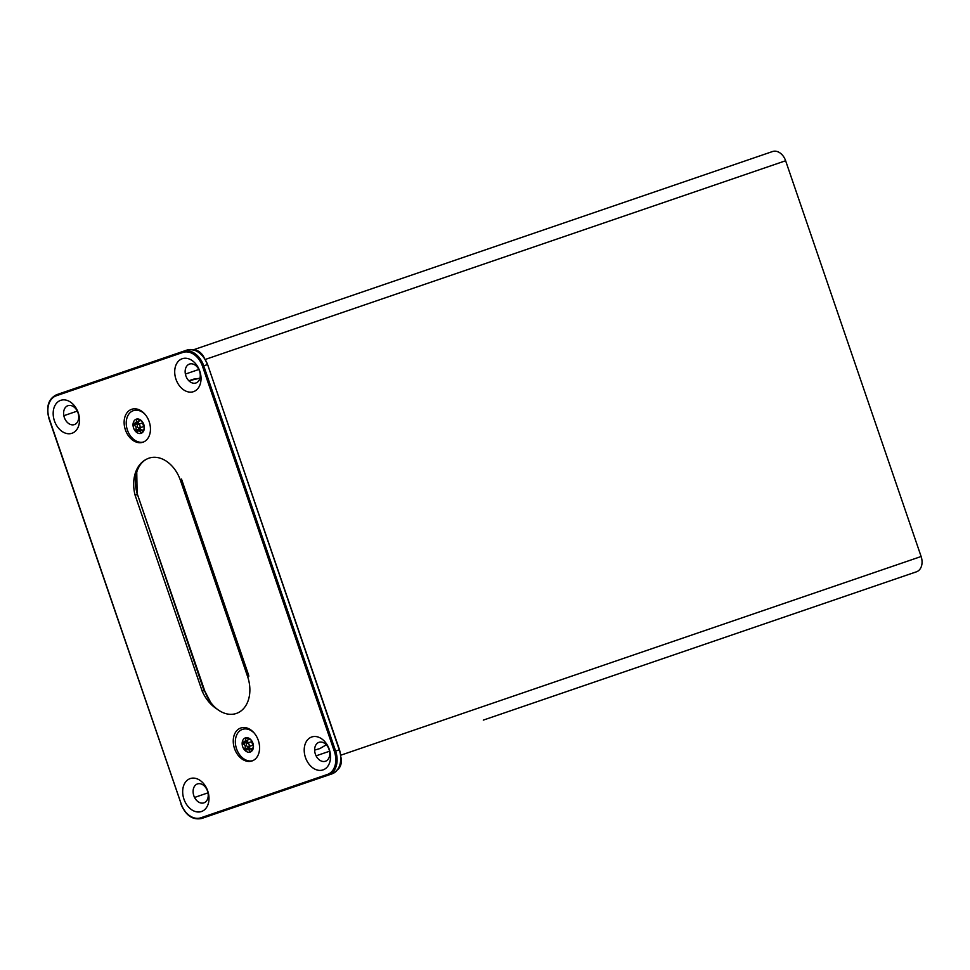 <?xml version="1.0" encoding="UTF-8"?>
<svg xmlns="http://www.w3.org/2000/svg" width="970" height="970" viewBox="0 0 970 970"><rect width="100%" height="100%" fill="white"/><g stroke="black" fill="none" stroke-linecap="round" stroke-linejoin="round"><path stroke-width="1.45" d="M137.413 426.679A1.867 1.346 -108.9 0 0 139.971 425.806A1.867 1.346 -108.9 0 0 137.413 426.679M135.473 431.298L136.479 431.42C139.122 430.51 140.529 431.019 140.698 432.935L141.79 432.559L144.324 428.267A7.481 5.408 -108.9 0 0 141.911 421.198L137.267 419.355L136.176 419.731C137.219 421.344 136.418 422.605 133.763 423.502L133.048 424.229A7.481 5.408 -108.9 0 0 135.473 431.298A7.481 5.408 -108.9 0 0 141.111 433.323A7.481 5.408 -108.9 0 0 144.324 428.267L141.911 421.198A7.481 5.408 -108.9 0 0 136.273 419.173A7.481 5.408 -108.9 0 0 133.048 424.229L133.666 425.005C136.188 426.121 136.782 427.879 135.485 430.304L135.473 431.298L136.479 431.42L143.342 429.868M140.141 420.543L133.048 424.229M138.892 424.205L138.358 421.938L134.49 423.259M141.268 429.771L140.068 428.728L135.485 430.304M133.654 410.565A16.478 11.907 71.1 0 1 133.957 410.455L133.351 410.662A16.478 11.907 -108.9 0 0 127.422 430.098A16.478 11.907 -108.9 0 0 143.608 441.968M145.148 414.433A16.478 11.907 -108.9 0 0 133.351 410.662M140.104 427.734L140.068 428.728M246.525 745.396A1.867 1.346 -108.9 0 0 249.084 744.523A1.867 1.346 -108.9 0 0 246.525 745.396M244.585 750.004L245.604 750.137C248.247 749.228 249.654 749.725 249.811 751.653L250.915 751.277L253.449 746.973A7.481 5.408 -108.9 0 0 251.024 739.904L246.392 738.061L245.289 738.437C246.331 740.061 245.531 741.322 242.888 742.22L242.173 742.935A7.481 5.408 -108.9 0 0 244.585 750.004A7.481 5.408 -108.9 0 0 250.236 752.029A7.481 5.408 -108.9 0 0 253.449 746.973L251.024 739.904A7.481 5.408 -108.9 0 0 245.386 737.879A7.481 5.408 -108.9 0 0 242.173 742.935L242.791 743.723C245.301 744.827 245.907 746.597 244.598 749.01L244.585 750.004L245.604 750.137L252.455 748.573M249.266 739.249L242.173 742.935M248.005 742.911L247.483 740.644L243.615 741.965M250.393 748.488L249.193 747.433L244.598 749.01M242.779 729.27A16.478 11.907 71.1 0 1 243.082 729.161L242.476 729.367A16.478 11.907 -108.9 0 0 236.547 748.816A16.478 11.907 -108.9 0 0 252.721 760.674M254.273 733.15A16.478 11.907 -108.9 0 0 242.476 729.367M249.217 746.451L249.193 747.433M326.32 744.814L319.942 748.561A1.855 1.273 -108.9 0 1 319.906 748.573L326.272 744.754M199.929 378.191L188.847 380.761L193.43 379.197A1.855 1.273 71.1 0 0 193.43 379.197L199.917 378.264M483.29 720.116L916.468 571.803A12.962 9.373 -108.9 0 0 921.124 556.513L785.627 160.753A12.962 9.373 -108.9 0 0 772.569 151.526L193.357 349.83M511.311 710.513L846.822 595.653M193.951 349.976A12.962 9.373 71.1 0 1 204.137 357.7M340.943 757.279A12.962 9.373 71.1 0 1 337.621 769.634M200.79 817.807A19.436 14.053 71.1 0 1 181.208 803.972L49.276 418.725A19.436 14.053 71.1 0 1 56.296 395.772L182.906 352.437A19.436 14.053 71.1 0 1 202.5 366.272L334.395 751.52A19.436 14.053 71.1 0 1 327.399 774.46L200.79 817.807A0.921 0.643 -108.9 0 0 201.699 818.474L331.934 773.89A20.358 14.72 71.1 0 0 339.27 749.859L335.632 751.095L203.736 365.848L207.604 364.514L339.27 749.859M67.924 405.69A9.991 7.226 -108.9 0 0 66.869 421.901A9.991 7.226 -108.9 0 0 78.703 417.84A9.991 7.226 -108.9 0 0 67.924 405.69M318.972 742.329A9.991 7.226 -108.9 0 0 317.905 758.54A9.991 7.226 -108.9 0 0 329.751 754.478A9.991 7.226 -108.9 0 0 318.972 742.329M189.465 364.077A9.991 7.226 -108.9 0 0 188.41 380.288A9.991 7.226 -108.9 0 0 200.244 376.239A9.991 7.226 -108.9 0 0 189.465 364.077M197.431 783.942A9.991 7.226 -108.9 0 0 196.364 800.153A9.991 7.226 -108.9 0 0 208.21 796.091A9.991 7.226 -108.9 0 0 197.431 783.942M207.362 364.599A20.358 14.72 71.1 0 0 186.834 350.109L56.612 394.693C48.367 398.815 45.845 406.854 49.033 418.81L181.184 803.985M240.778 728.009A17.399 12.574 71.1 0 1 259.536 749.179A17.399 12.574 71.1 0 1 238.923 756.236A17.399 12.574 71.1 0 1 240.778 728.009M60.698 400.343A17.399 12.574 71.1 0 1 79.455 421.501A17.399 12.574 71.1 0 1 58.843 428.558A17.399 12.574 71.1 0 1 60.698 400.343M311.734 736.982A17.399 12.574 71.1 0 1 330.491 758.14A17.399 12.574 71.1 0 1 309.879 765.197A17.399 12.574 71.1 0 1 311.734 736.982M182.227 358.73A17.399 12.574 71.1 0 1 200.996 379.888A17.399 12.574 71.1 0 1 180.384 386.945A17.399 12.574 71.1 0 1 182.227 358.73M190.193 778.595A17.399 12.574 71.1 0 1 208.962 799.753A17.399 12.574 71.1 0 1 188.35 806.81A17.399 12.574 71.1 0 1 190.193 778.595M131.653 409.304A17.399 12.574 71.1 0 1 150.411 430.462A17.399 12.574 71.1 0 1 129.798 437.518A17.399 12.574 71.1 0 1 131.653 409.304M181.511 479.095L248.66 675.229M216.989 709.021A34.205 24.735 71.1 0 1 202.184 691.137L135.036 495.015A34.205 24.735 71.1 0 1 146.106 459.44M135.036 495.015L136.855 494.385M202.184 691.137L204.003 690.519M138.261 423.441L133.666 425.005M141.074 429.855L137.206 431.177M141.79 432.559L140.698 432.935M137.267 419.355L136.176 419.731M247.374 742.147L242.791 743.723M250.187 748.561L246.319 749.883M250.915 751.277L249.811 751.653M246.392 738.061L245.289 738.437M212.236 705.408L204.84 691.198A31.27 22.601 -108.9 0 0 236.34 713.447A31.27 22.601 -108.9 0 0 247.605 676.551L248.878 676.114M319.942 748.561L314.644 750.101M181.802 479.956L180.456 480.417L247.605 676.551M204.294 691.38L137.679 495.064A31.27 22.601 71.1 0 1 148.944 458.167A31.27 22.601 71.1 0 1 180.456 480.417M137.679 495.064L204.84 691.198M193.43 379.197L189.041 380.943M329.533 751.229L316.087 755.836M207.992 792.842L194.558 797.449M63.85 415.693L77.285 411.098M185.391 374.08L198.826 369.485M205.276 359.446L785.627 160.753M921.124 556.513L340.773 755.206M327.399 774.46A0.921 0.643 71.1 0 0 328.309 775.127A20.358 14.72 -108.9 0 0 335.632 751.095L334.395 751.52M181.208 803.972L180.941 804.069C185.743 815.467 192.666 820.268 201.699 818.474M56.296 395.772A0.921 0.643 -108.9 0 1 56.612 394.693M182.906 352.437A0.921 0.643 -108.9 0 1 183.209 351.346A20.358 14.72 -108.9 0 1 203.736 365.848L202.5 366.272M139.292 428.012L144.178 426.339M138.079 424.472L142.966 422.811M248.417 746.73L253.291 745.057M247.204 743.19L252.079 741.516M137.146 495.246L136.709 469.613M331.934 773.89C340.179 769.768 342.701 761.729 339.512 749.774L207.604 364.514C202.803 353.116 195.879 348.315 186.834 350.109"/></g></svg>
